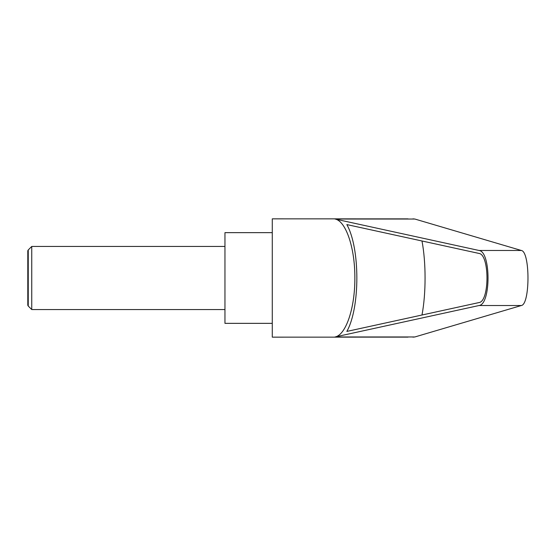 <?xml version="1.0" encoding="UTF-8"?>
<svg xmlns="http://www.w3.org/2000/svg" width="556" height="556" viewBox="0 0 556 556"><rect width="100%" height="100%" fill="white"/><g stroke="black" fill="none" stroke-linecap="round" stroke-linejoin="round"><path stroke-width="0.83" d="M28.245 306.05L27.8 305.279L27.8 250.721L28.245 249.95L28.245 306.05L31.741 309.546L31.741 246.454L224.958 246.454M408.034 218.876L272.28 218.849L272.28 337.151L408.034 337.124M412.92 218.855L414.852 219.036L521.361 250.485C530.181 251.646 530.181 304.354 521.361 305.515L414.852 336.964L412.92 337.144M335.032 219.036L479.077 250.485C491.004 251.646 491.004 304.354 479.077 305.515L335.032 336.964C345.901 335.136 355.055 307.913 354.853 278C355.055 248.087 345.901 220.864 335.032 219.036L414.852 219.036M272.28 232.651L224.958 232.651L224.958 323.349L272.28 323.349M478.994 253.432C489.641 254.474 489.641 301.526 478.994 302.568L346.847 331.418C360.184 307.718 360.184 248.282 346.847 224.582L478.994 253.432M421.99 240.984C426.098 262.592 426.098 293.408 421.99 315.016M335.032 336.964L414.852 336.964M479.077 250.485L521.361 250.485M479.077 305.515L521.361 305.515M28.245 249.95L31.741 246.454M31.741 309.546L224.958 309.546"/></g></svg>
